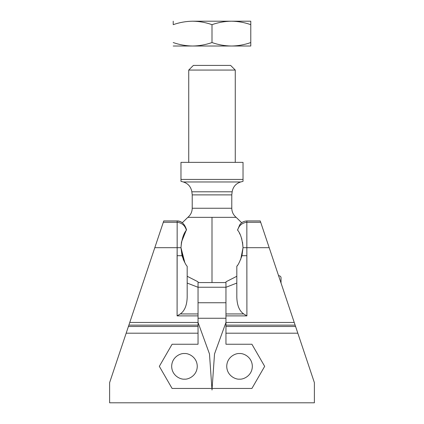 <?xml version="1.0" encoding="UTF-8"?>
<svg xmlns="http://www.w3.org/2000/svg" width="424" height="424" viewBox="0 0 424 424"><rect width="100%" height="100%" fill="white"/><g stroke="black" fill="none" stroke-linecap="round" stroke-linejoin="round"><path stroke-width="0.64" d="M250.78 24.666L250.78 21.2L231.393 21.2C237.959 21.285 244.42 22.44 250.78 24.666L250.78 42.554L250.78 24.666C244.42 22.44 237.959 21.285 231.393 21.2C224.741 21.301 218.281 22.456 212 24.666C205.682 22.446 199.222 21.295 192.607 21.2C186.014 21.295 179.553 22.451 173.22 24.666L173.22 21.359M250.78 42.554L250.78 46.02L250.78 42.554C244.42 44.78 237.959 45.935 231.393 46.02C237.959 45.935 244.42 44.78 250.78 42.554L250.78 46.02L231.393 46.02L250.78 46.02M212 24.666L212 42.554C218.281 44.764 224.741 45.919 231.393 46.02C224.741 45.919 218.281 44.764 212 42.554L212 24.666C218.281 22.456 224.741 21.301 231.393 21.2L192.607 21.2C199.222 21.295 205.682 22.446 212 24.666M173.22 42.554C179.538 44.774 185.998 45.925 192.607 46.02C199.206 45.925 205.667 44.769 212 42.554C205.667 44.769 199.206 45.925 192.607 46.02L231.393 46.02L192.607 46.02C185.998 45.925 179.538 44.774 173.22 42.554M173.22 46.02L192.607 46.02L173.22 46.02M173.22 21.2L173.22 24.666C179.553 22.451 186.014 21.295 192.607 21.2L250.78 21.2M236.82 276.538L236.82 266.293L237.535 265.297L236.82 266.293L236.82 297.383C237.09 305.434 239.385 310.956 243.71 313.946L246.901 315.885L246.842 222.271L246.842 247.68L269.192 247.68L314.38 382.634L314.38 402.8L109.62 402.8L314.38 402.8L314.38 382.634L297.828 333.195L225.96 333.195L225.96 322.452L294.23 322.452L260.686 222.271L246.842 222.271L246.842 220.936L260.241 220.936L260.686 222.271L260.241 220.936L246.842 220.936L246.842 222.271L260.686 222.271L269.192 247.68L246.842 247.68L246.901 315.885L225.96 315.885L225.96 282.236L225.96 313.946L243.71 313.946C239.385 310.956 237.09 305.434 236.82 297.383L236.82 266.293C238.124 265.111 239.841 261.582 241.972 255.698L243.026 247.68L240.705 259.446L243.026 247.68L242.544 242.242M239.534 353.547C235.792 353.033 226.909 356.876 226.734 366.347C226.909 375.818 235.792 379.66 239.534 379.146C235.792 379.66 226.909 375.818 226.734 366.347C226.909 356.876 235.792 353.033 239.534 353.547C243.275 353.033 252.158 356.876 252.333 366.347C252.158 375.818 243.275 379.66 239.534 379.146C243.275 379.66 252.158 375.818 252.333 366.347C252.158 356.876 243.275 353.033 239.534 353.547M225.96 302.747L198.04 302.747L225.96 302.747M163.759 220.936L177.158 220.936L177.158 222.271L163.314 222.271L163.759 220.936L154.808 247.68L163.314 222.271L177.158 222.271L177.158 247.68L177.158 222.271C181.944 222.876 185.023 225.51 186.385 230.174C185.023 225.51 181.944 222.876 177.158 222.271L177.158 220.936L163.759 220.936M184.467 379.146C188.208 379.66 197.091 375.818 197.266 366.347C197.091 356.876 188.208 353.033 184.467 353.547C188.208 353.033 197.091 356.876 197.266 366.347C197.091 375.818 188.208 379.66 184.467 379.146C180.725 379.66 171.842 375.818 171.667 366.347C171.842 356.876 180.725 353.033 184.467 353.547C180.725 353.033 171.842 356.876 171.667 366.347C171.842 375.818 180.725 379.66 184.467 379.146M183.295 259.446L184.848 262.695L180.974 247.68L182.029 255.698C184.164 261.597 185.882 265.127 187.18 266.293L187.18 297.383C186.91 305.434 184.615 310.956 180.29 313.946L198.04 313.946L198.04 344.24L198.04 333.195L126.172 333.195L154.808 247.68L180.974 247.68L183.258 259.356M186.083 230.63L181.504 241.987M181.461 242.215L180.974 247.68C181.684 239.417 183.486 233.582 186.385 230.174C183.486 233.582 181.684 239.417 180.974 247.68L154.808 247.68L129.77 322.452L198.04 322.452L198.04 315.885L177.1 315.885L177.158 247.68L177.1 255.698L182.029 255.698L180.974 247.68M109.62 382.634L126.172 333.195L109.62 382.634L109.62 402.8L109.62 382.634M198.04 282.236L198.04 313.946L198.04 287.281L187.18 283.068L198.04 287.281L198.04 282.236M212 388.453L212 390.001L212 388.453L172.091 388.453L159.329 366.347L172.091 344.24L198.04 344.24L172.091 344.24L159.329 366.347L172.091 388.453L212.106 388.453L212 390.001L212.106 388.453L251.909 388.453L212 388.453M128.87 325.134L128.419 326.48L198.04 326.48L198.04 325.134L128.87 325.134L198.04 325.134L198.04 322.452L129.77 322.452L128.87 325.134M225.96 333.195L225.96 344.24L251.909 344.24L264.671 366.347L251.909 388.453L264.671 366.347L251.909 344.24L225.96 344.24L225.96 333.195L297.828 333.195L295.131 325.134L225.96 325.134L225.96 326.48L295.581 326.48L225.96 326.48L225.96 333.195M211.894 388.453L209.477 353.934L198.04 322.452L209.477 353.934L211.894 388.453M187.18 266.293C185.882 265.127 184.164 261.597 182.029 255.698L177.1 255.698L177.1 315.885L180.29 313.946C184.615 310.956 186.91 305.434 187.18 297.383L187.18 266.293M180.29 313.946L177.1 315.885L198.04 315.885L198.04 313.946L180.29 313.946M128.419 326.48L126.172 333.195L198.04 333.195L198.04 326.48L128.419 326.48M186.385 230.174L186.56 229.925C184.255 222.271 179.919 220.904 177.158 220.936L179.983 221.455L182.288 222.754L187.837 217.348L236.163 217.348C233.327 214.973 231.864 211.942 231.78 208.248L192.22 208.248C192.136 211.942 190.673 214.973 187.837 217.348L182.283 222.759M141.563 287.234L141.42 287.658M225.96 322.452L225.96 315.885L225.96 322.452L214.523 353.934L212.106 388.453L214.523 353.934L225.96 322.452L225.96 325.134L295.131 325.134L294.23 322.452L225.96 322.452M241.855 239.242L241.579 238.315M239.942 234.196L239.401 233.131M236.82 283.068L225.96 287.281L236.82 283.068M243.026 247.68C242.316 239.406 240.514 233.571 237.615 230.174C238.972 225.52 242.046 222.886 246.842 222.271C242.046 222.886 238.972 225.52 237.615 230.174C240.514 233.571 242.316 239.406 243.026 247.68L246.842 247.68L243.026 247.68L241.972 255.698L246.901 255.698L241.972 255.698C239.841 261.582 238.124 265.111 236.82 266.293M246.901 315.885L243.71 313.946L225.96 313.946L225.96 315.885L246.901 315.885M246.842 220.936C243.71 221.196 241.367 222.446 239.814 224.694L237.519 230.036M278.541 275.6L278.701 276.077L278.701 275.6C280.359 276.008 281.139 276.782 281.027 277.927L281.027 283.025M230.614 65.407L235.267 70.066L235.267 162.36L235.267 70.066L188.733 70.066L193.386 65.407L230.614 65.407L193.386 65.407L188.733 70.066L188.733 162.36L188.733 70.066L235.267 70.066L230.614 65.407M236.163 217.348L212 217.348L212 282.58L225.96 282.58L212 282.58L212 217.348L187.837 217.348C190.673 214.973 192.136 211.942 192.22 208.248L192.22 194.886L191.844 191.791L232.156 191.791L231.78 194.886L231.78 208.248L231.78 194.886L232.156 191.791C233.03 186.798 235.871 183.528 240.694 181.97L183.306 181.97C188.129 183.528 190.97 186.798 191.844 191.791C190.97 186.798 188.129 183.528 183.306 181.97L180.974 181.345L183.306 181.97L240.694 181.97L243.026 181.345L240.694 181.97C235.871 183.528 233.03 186.798 232.156 191.791L191.844 191.791L192.22 194.886L231.78 194.886L192.22 194.886L192.22 208.248L231.78 208.248C231.864 211.942 233.327 214.973 236.163 217.348L241.712 222.754L236.163 217.348M180.974 179.426L180.974 162.36L243.026 162.36L180.974 162.36L180.974 179.426L243.026 179.426L243.026 162.36L243.026 179.426L180.974 179.426L180.974 181.345M243.026 181.345L243.026 179.426M198.04 282.58L212 282.58L198.04 282.58M225.96 318.26L198.04 318.26M198.04 281.806L187.18 276.273M225.96 287.234L198.04 287.234M236.82 276.273L225.96 281.806"/></g></svg>
